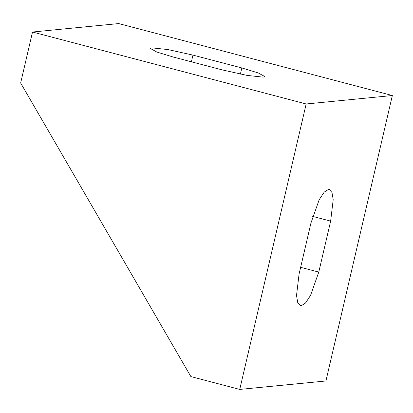 <?xml version="1.0" encoding="UTF-8"?>
<svg xmlns="http://www.w3.org/2000/svg" width="413" height="413" viewBox="0 0 413 413"><rect width="100%" height="100%" fill="white"/><g stroke="black" fill="none" stroke-linecap="round" stroke-linejoin="round"><path stroke-width="0.62" d="M241.827 67.949L258.332 72.967L264.759 76.544L263.251 77.138L247.129 75.414L222.127 69.88L173.259 57.035L156.754 52.012L150.332 48.44L151.834 47.846L167.962 49.57L192.959 55.105L241.827 67.949L240.387 74.128M318.779 272.09L310.524 295.445L305.496 303.034L301.34 305.682L300.37 305.61L297.742 302.688L296.524 295.455L299.079 274.025L310.943 223.051L319.197 199.701L324.226 192.107L328.381 189.464L329.352 189.536L331.98 192.453L333.198 199.691L330.643 221.12L318.779 272.09L300.638 267.325M20.65 82.998L190.878 376.573L239.741 389.423L325.924 380.972L392.35 95.527L118.691 23.577L32.513 32.028L20.65 82.998M239.741 389.423L306.167 103.973L392.35 95.527M306.167 103.973L32.513 32.028M192.959 55.105L191.4 61.8M330.643 221.12L312.693 216.402"/></g></svg>
